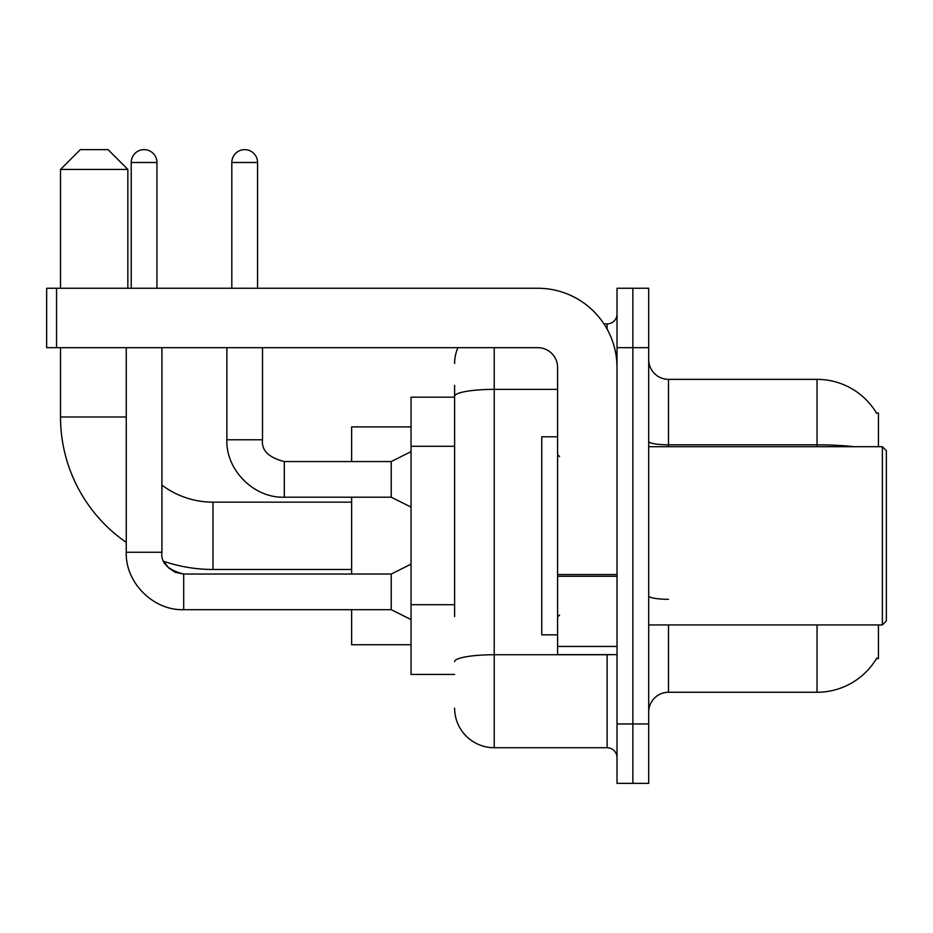 <?xml version="1.0" encoding="UTF-8"?>
<svg xmlns="http://www.w3.org/2000/svg" width="933" height="933" viewBox="0 0 933 933"><rect width="100%" height="100%" fill="white"/><g stroke="black" fill="none" stroke-linecap="round" stroke-linejoin="round"><path stroke-width="1.4" d="M878.431 446.697L878.431 413.027L876.484 413.027M878.431 624.935L878.431 658.605L876.484 658.605L876.833 658.01A69.31 69.31 0 0 1 817.04 692.263A69.31 69.31 0 0 0 876.484 658.605M454.616 434.393L454.616 385.306L454.616 397.19L411.045 397.19L411.045 674.442L454.616 674.442M668.506 624.935L668.506 692.263A19.803 19.803 0 0 0 648.703 712.077A19.803 19.803 0 0 1 668.506 692.263L817.04 692.263L817.04 624.935M632.854 723.95L632.854 783.37L648.703 783.37L648.703 723.95L632.854 723.95L632.854 783.37L617.016 783.37L617.016 723.95L632.854 723.95L632.854 347.671L632.854 723.95M617.016 723.95L617.016 288.262L632.854 288.262L632.854 347.671L632.854 288.262L648.703 288.262L648.703 723.95M854.173 446.697A69.31 12.036 180 0 0 817.04 444.819L817.04 379.358A69.31 69.31 0 0 1 876.623 413.272A69.31 69.31 0 0 0 817.04 379.358L668.506 379.358A19.803 19.803 0 0 1 648.703 359.555A19.803 19.803 0 0 0 668.506 379.358L668.506 446.697M454.616 616.596L454.616 385.306M494.222 347.671L494.222 747.718L607.115 747.718L607.115 654.639M603.954 323.914L607.115 323.914A9.901 9.901 0 0 0 617.016 314.013M617.016 757.619A9.901 9.901 0 0 0 607.115 747.718M454.616 363.52A39.606 39.606 0 0 1 457.928 347.671M494.222 747.718A39.606 39.606 0 0 1 454.616 708.112M351.636 569.48L213.004 569.48A152.487 152.487 0 0 1 163.905 561.363L168.29 567.661L175.194 572.314L183.696 574.04L183.696 609.646C153.374 610.765 125.185 582.565 126.258 552.254L126.258 347.671M126.258 542.411A152.487 152.487 0 0 1 60.517 416.993L60.517 347.671M213.004 569.48L213.004 502.152A85.16 85.16 0 0 1 161.91 485.113M80.32 149.63L108.041 149.63L127.844 169.433L60.517 169.433L80.32 149.63M127.844 288.262L127.844 169.433M60.517 288.262L60.517 169.433M351.636 497.196L351.636 574.04M351.636 609.681L351.636 644.738L411.045 644.738M411.045 426.894L351.636 426.894L351.636 461.543M131.215 288.262L131.215 162.505A12.875 12.875 0 0 1 144.09 149.63A12.875 12.875 0 0 1 156.954 162.505L156.954 288.262M411.045 619.582L391.242 609.681L391.242 574.04L411.045 564.138M391.242 609.681L183.696 609.681C153.374 610.765 125.185 582.565 126.258 552.254L161.91 552.254L161.91 347.671M231.816 288.262L231.816 162.505A12.875 12.875 0 0 1 244.691 149.63A12.875 12.875 0 0 1 257.566 162.505L257.566 288.262M411.045 507.097L391.242 497.196L391.242 461.543L411.045 451.642M226.871 347.671L226.871 439.77L262.511 439.77L262.511 347.671M617.016 654.639L557.596 654.639L557.596 574.553L617.016 574.553L617.016 367.474A79.212 79.212 0 0 0 537.793 288.262L56.551 288.262L56.551 347.671L537.793 347.671A19.803 19.803 0 0 1 557.596 367.474L557.596 574.553M56.551 347.671L46.65 347.671L46.65 288.262L56.551 288.262M882.385 446.697L886.35 450.662L886.35 620.97L882.385 624.935L882.385 446.697L648.703 446.697M557.596 436.796L541.758 436.796L541.758 634.837L557.596 634.837M454.616 446.277L411.045 446.277M454.616 604.712L411.045 604.712M817.04 446.697L817.04 444.819L668.506 444.819A19.803 3.44 -0 0 1 648.703 441.379M648.703 347.671L617.016 347.671M668.506 599.301A19.803 3.44 0 0 1 648.703 595.86M610.555 654.639A9.901 1.714 0 0 1 607.115 654.744L494.222 654.744A39.606 6.881 180 0 0 454.616 661.625M454.616 396.245A39.606 6.881 180 0 1 494.222 389.376L557.596 389.376M607.115 329.127L607.115 323.914M60.517 416.993L126.258 416.993M131.215 162.505L156.954 162.505M391.242 497.196L284.297 497.196C253.986 498.28 225.786 470.08 226.871 439.77C225.786 470.08 253.986 498.28 284.297 497.196L284.297 461.543C268.576 457.59 261.322 450.324 262.511 439.77C261.322 450.324 268.576 457.59 284.297 461.543L391.242 461.543M231.816 162.505L257.566 162.505M617.016 576.279L557.596 576.279M557.596 646.452L617.016 646.452M351.636 502.152L213.004 502.152M161.91 552.254C160.709 562.821 167.975 570.075 183.696 574.04L391.242 574.04M648.703 624.935L882.385 624.935M559.578 456.599L557.596 454.616M559.578 615.034L557.596 617.016"/></g></svg>

